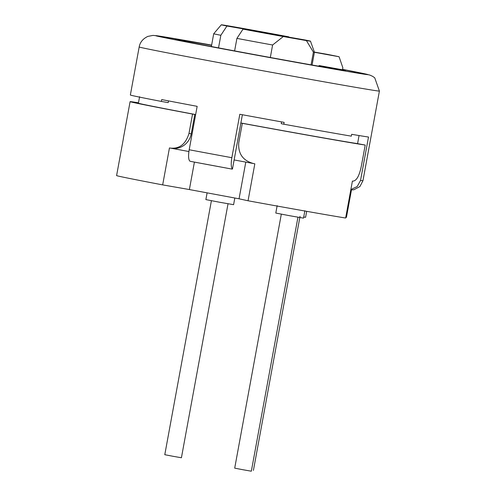 <?xml version="1.0" encoding="UTF-8"?>
<svg xmlns="http://www.w3.org/2000/svg" width="496" height="496" viewBox="0 0 496 496"><rect width="100%" height="100%" fill="white"/><g stroke="black" fill="none" stroke-linecap="round" stroke-linejoin="round"><path stroke-width="0.74" d="M170.345 148.099C179.509 149.017 185.727 144.138 188.982 133.461L191.239 133.808A17.85 17.174 98.6 0 1 171.678 148.31L170.345 148.099A121.185 1.06 -169.6 0 1 169.452 147.932L162.669 184.89A121.185 1.06 -169.6 0 1 116.591 175.615L123.374 138.663A121.185 1.06 -169.6 0 1 123.312 138.613L130.095 101.655A121.185 1.06 -169.6 0 1 138.483 102.796M281.561 121.904L281.238 123.665L283.799 124.217L284.14 122.369A122.121 1.066 10.4 0 1 239.816 114.272L231.843 157.697C230.876 163.63 231.074 167.419 232.457 169.055L231.93 169.074A110.85 0.967 -169.6 0 1 191.121 161.485L189.801 161.119C188.418 159.483 188.22 155.694 189.187 149.761L197.16 106.336A122.121 1.066 10.4 0 1 161.702 99.584L161.361 101.432L168.218 102.635L168.535 100.905M191.121 161.485L231.961 169.08M350.796 189.912L353.896 189.751L359.916 186.546L362.96 180.687L379.409 91.066A122.121 1.066 -169.6 0 1 379.39 91.078A122.121 1.066 10.4 0 1 258.261 69.911A122.121 1.066 10.4 0 1 139.178 46.971L130.355 95.015A122.121 1.066 10.4 0 0 161.361 101.432M283.799 124.217A122.121 1.066 10.4 0 0 351.335 136.158L351.676 134.311A122.121 1.066 10.4 0 0 368.503 137.032L360.536 180.457L357.225 186.533L350.858 189.559M318.798 66.197L319.35 65.584L342.482 69.775L342.854 67.766L339.084 56.749A78.672 0.688 10.4 0 0 327.019 54.3L314.377 52.092M318.872 65.776L344.925 70.618A87.835 0.769 -169.6 0 1 249.866 53.735A87.835 0.769 -169.6 0 1 175.441 39.302A87.835 0.769 -169.6 0 1 211.594 45.303M342.5 69.682A87.835 0.769 -169.6 0 1 345.619 70.345L342.482 69.775M314.414 52.278L339.084 56.749M234.614 50.902L236.914 38.384A51.2 0.446 10.4 0 0 272.608 45L270.32 57.493M311.073 64.833L313.404 52.13A51.2 0.446 10.4 0 0 314.427 52.229A51.2 0.446 10.4 0 0 314.427 52.223L310.484 41.162A45.328 0.397 10.4 0 0 304.86 39.94L243.028 29.128A45.328 0.397 10.4 0 0 283.297 36.543L272.608 45M313.404 52.13L306.392 40.585L283.297 36.543M226.945 26.028L288.784 36.84A45.328 0.397 10.4 0 0 244.038 28.619A45.328 0.397 10.4 0 0 221.321 24.8A45.328 0.397 10.4 0 0 226.945 26.028L220.838 35.284L218.525 47.883M306.392 40.585A45.328 0.397 10.4 0 0 310.484 41.162M221.321 24.8L213.714 33.74A51.2 0.446 10.4 0 0 213.714 33.747A51.2 0.446 10.4 0 0 220.838 35.284M243.028 29.128L236.914 38.384M130.095 101.655A121.185 1.06 -169.6 0 0 192.547 114.061L195.647 114.564A112.728 0.986 -169.6 0 1 138.409 103.18L139.599 96.714M356.996 143.536A112.728 0.986 -169.6 0 1 243.381 123.442L242.308 123.324A121.185 1.06 10.4 0 0 365.217 145.055L356.996 143.536A112.728 0.986 -169.6 0 0 357.585 143.617M359.042 135.544L357.579 143.654M242.377 114.75L232.457 169.055M243.381 123.442A112.728 0.986 -169.6 0 1 240.864 122.983M188.908 151.528L170.946 148.192M191.239 133.808L194.804 114.402M252.743 163.401L234.131 159.941M365.217 145.055L361.658 164.455C359.65 175.373 356.698 180.935 352.811 181.139A121.185 1.06 -169.6 0 1 352.414 181.071L345.631 218.029A121.185 1.06 -169.6 0 1 248.043 200.775L254.826 163.816A121.185 1.06 -169.6 0 1 253.878 163.643C243.04 160.834 237.999 153.865 238.75 142.724L242.308 123.324M192.547 114.061L188.982 133.461M351.459 189.943L346.425 217.36L345.774 217.248M162.669 184.89L189.379 189.553L194.413 162.105M189.379 189.553L239.053 198.803L245.787 162.111M239.053 198.803L248.043 200.775M234.819 198.016L233.591 204.693L219.517 202.232L205.877 199.603L207.111 192.857M228.048 203.676L181.418 457.758L172.974 456.283L164.784 454.702L211.42 200.62M304.866 210.744L303.515 218.135L289.435 215.679L275.795 213.051L277.152 205.66M297.966 217.118L251.336 471.2L242.891 469.724L234.701 468.15L281.337 214.067M306.689 211.333L305.592 217.31L303.713 217.031M231.843 157.697A122.121 1.066 -169.6 0 1 189.187 149.761M362.942 180.699A122.121 1.066 -169.6 0 1 360.536 180.457M379.409 91.066L374.74 77.829L372.701 76.365L369.774 75.045L342.562 69.347A108.029 0.942 -169.6 0 1 368.075 74.673A108.029 0.942 10.4 0 1 260.183 55.812A108.029 0.942 10.4 0 1 155.589 35.644A108.029 0.942 -169.6 0 1 211.631 45.099L157.406 35.805L152.985 35.402L147.858 36.4C142.898 38.762 140.002 42.284 139.178 46.971M312.077 65.013L314.427 52.229M211.364 46.531L213.714 33.747M253.419 470.375L300.049 216.293"/></g></svg>
